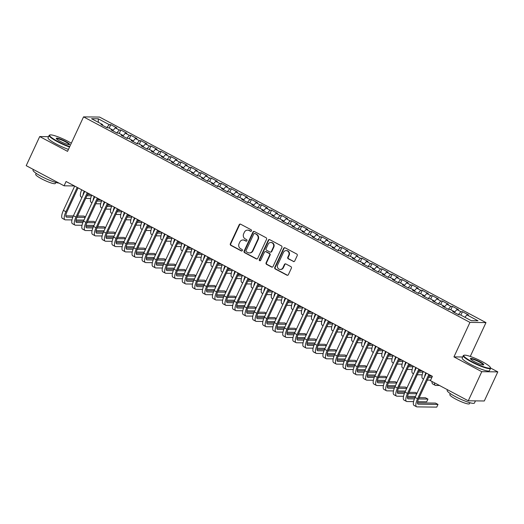<?xml version="1.0" encoding="UTF-8"?>
<svg xmlns="http://www.w3.org/2000/svg" width="524" height="524" viewBox="0 0 524 524"><rect width="100%" height="100%" fill="white"/><g stroke="black" fill="none" stroke-linecap="round" stroke-linejoin="round"><path stroke-width="0.79" d="M251.487 230.888A0.825 0.773 -89.3 0 0 251.14 229.774L240.66 224.207A1.179 1.1 -89.3 0 0 239.186 224.737L230.344 243.778A1.179 1.1 -89.3 0 0 230.842 245.363L241.315 250.937A0.825 0.773 -89.3 0 0 242.35 250.564A0.825 0.773 -89.3 0 0 242.003 249.457L240.647 248.736A3.779 3.524 -89.3 0 1 239.068 243.667L239.802 242.081A3.779 3.524 -89.3 0 1 244.531 240.378L245.887 241.099A0.825 0.773 -89.3 0 0 246.922 240.726A0.825 0.773 -89.3 0 0 246.575 239.619L245.219 238.892A3.779 3.524 -89.3 0 1 243.634 233.828L244.367 232.243A3.779 3.524 -89.3 0 1 249.097 230.534L250.452 231.261A0.825 0.773 -89.3 0 0 251.487 230.888M293.263 261.483A1.179 1.1 -89.3 0 0 294.743 260.945L297.219 255.607A1.179 1.1 -89.3 0 0 296.728 254.022L285.089 247.832A1.179 1.1 -89.3 0 0 283.615 248.369L274.773 267.41A1.179 1.1 -89.3 0 0 275.27 268.989L286.903 275.179A1.179 1.1 -89.3 0 0 288.383 274.648L291.377 268.196A1.179 1.1 -89.3 0 0 290.879 266.611L285.901 263.965A1.179 1.1 -89.3 0 0 284.427 264.496L282.94 267.699A3.157 2.948 -89.3 0 1 280.261 269.454A3.157 2.948 -89.3 0 1 277.661 264.889L283.484 252.352A3.157 2.948 -89.3 0 1 286.163 250.596A3.157 2.948 -89.3 0 1 288.757 255.162L287.787 257.251A1.179 1.1 -89.3 0 0 288.285 258.83L293.695 261.489A1.179 1.1 -89.3 0 0 293.957 261.581M462.666 356.995L453.948 356.883L481.779 371.686L468.266 400.788L430.394 380.64L432.392 376.33L66.076 181.501L64.079 185.81L74.428 185.941M453.948 356.883L469.956 322.391L83.545 116.872L99.573 117.075L485.977 322.594L469.956 322.391M48.549 136.672L39.706 136.561L67.537 151.364L83.545 116.872M39.706 136.561L26.2 165.663L64.079 185.81M266.552 239.291A1.179 1.1 -89.3 0 0 266.054 237.713L254.422 231.523A1.179 1.1 -89.3 0 0 252.941 232.053L244.099 251.094A1.179 1.1 -89.3 0 0 244.597 252.679L256.236 258.869A1.179 1.1 -89.3 0 0 257.71 258.339L266.552 239.291M269.755 239.678L281.388 245.867A1.179 1.1 -89.3 0 1 281.886 247.446L273.043 266.493A1.179 1.1 -89.3 0 1 271.57 267.024L266.592 264.378A1.179 1.1 -89.3 0 1 266.094 262.793L269.677 255.07A1.179 1.1 -89.3 0 0 269.185 253.492L265.878 251.73A1.179 1.1 -89.3 0 0 264.404 252.267L260.67 260.304A0.825 0.773 -89.3 0 1 259.969 260.762A0.825 0.773 -89.3 0 1 259.288 259.57L268.275 240.208A1.179 1.1 -89.3 0 1 269.755 239.678M109.215 128.098L110.8 124.679L109.261 124.66L98.211 118.778L91.543 118.699L102.593 124.574L101.053 124.555L107.086 127.764L108.619 127.777L112.64 129.919L111.101 129.9L117.127 133.103L118.666 133.122L122.688 135.264L121.149 135.244L127.175 138.447L128.714 138.467L132.736 140.602L131.197 140.589L137.222 143.792L138.762 143.812L142.783 145.947L141.244 145.927L147.27 149.137L148.809 149.157L152.825 151.292L151.292 151.272L157.318 154.482L158.857 154.501L162.872 156.637L161.34 156.617L167.366 159.82L168.905 159.84L172.92 161.982L171.387 161.962L177.413 165.165L178.953 165.184L182.968 167.326L181.428 167.307L187.461 170.51L188.994 170.529L193.015 172.665L191.476 172.645L197.509 175.854L199.041 175.874L203.063 178.009L201.524 177.99L207.556 181.199L209.089 181.219L213.111 183.354L211.572 183.334L217.598 186.544L219.137 186.564L223.159 188.699L221.619 188.679L227.645 191.882L229.184 191.902L233.206 194.044L231.667 194.024L237.693 197.227L239.232 197.247L243.254 199.389L241.715 199.369L247.741 202.572L249.28 202.592L253.295 204.727L251.762 204.707L257.788 207.917L259.328 207.936L263.343 210.072L261.81 210.052L267.836 213.261L269.375 213.281L273.39 215.416L271.851 215.397L277.884 218.606L279.423 218.626L283.438 220.761L281.899 220.742L287.931 223.945L289.464 223.964L293.486 226.106L291.947 226.086L297.979 229.289L299.512 229.309L303.534 231.451L301.994 231.431L308.027 234.634L309.56 234.654L313.581 236.789L312.042 236.769L318.068 239.979L319.607 239.999L323.629 242.134L322.09 242.114L328.116 245.324L329.655 245.343L333.677 247.479L332.137 247.459L338.163 250.668L339.703 250.688L343.718 252.823L342.185 252.804L348.211 256.007L349.75 256.026L353.766 258.168L352.233 258.149L358.259 261.352L359.798 261.371L363.813 263.513L362.281 263.493L368.306 266.696L369.846 266.716L373.861 268.851L372.322 268.832L378.354 272.041L379.893 272.061L383.909 274.196L382.369 274.176L388.402 277.386L389.935 277.406L393.956 279.541L392.417 279.521L398.45 282.731L399.982 282.744L404.004 284.886L402.465 284.866L408.491 288.069L410.03 288.089L414.052 290.231L412.512 290.211L418.538 293.414L420.078 293.433L424.099 295.569L422.56 295.556L428.586 298.759L430.125 298.778L434.147 300.914L432.608 300.894L438.634 304.103L440.173 304.123L444.188 306.258L442.656 306.239L448.682 309.448L450.221 309.468L454.236 311.603L452.703 311.584L458.729 314.793L460.269 314.806L471.318 320.688L477.986 320.773L466.936 314.891L464.873 317.262M110.8 124.679L116.826 127.882L115.287 127.863L119.308 130.004L116.773 132.913M119.262 133.437L120.848 130.024L119.308 130.004M120.848 130.024L126.873 133.227L125.334 133.207L129.356 135.343L126.821 138.257M129.304 138.781L130.895 135.362L129.356 135.343M130.895 135.362L136.921 138.572L135.382 138.552L139.404 140.687L136.869 143.602M139.351 144.126L140.943 140.707L139.404 140.687M140.943 140.707L146.969 143.917L145.43 143.897L149.451 146.032L146.917 148.947M149.399 149.471L150.984 146.052L149.451 146.032M150.984 146.052L157.017 149.261L155.477 149.242L159.499 151.377L156.964 154.292M159.447 154.816L161.032 151.397L159.499 151.377M161.032 151.397L167.064 154.6L165.525 154.58L169.547 156.722L167.005 159.63M169.494 160.154L171.079 156.742L169.547 156.722M171.079 156.742L177.112 159.944L175.573 159.925L179.588 162.067L177.053 164.975M179.542 165.499L181.127 162.086L179.588 162.067M181.127 162.086L187.153 165.289L185.62 165.27L189.636 167.405L187.101 170.32M189.59 170.844L191.175 167.425L189.636 167.405M191.175 167.425L197.201 170.634L195.668 170.614L199.683 172.75L197.148 175.664M199.637 176.188L201.223 172.769L199.683 172.75M201.223 172.769L207.249 175.979L205.716 175.959L209.731 178.094L207.196 181.009M209.685 181.533L211.27 178.114L209.731 178.094M211.27 178.114L217.296 181.317L215.757 181.304L219.779 183.439L217.244 186.354M219.726 186.878L221.318 183.459L219.779 183.439M221.318 183.459L227.344 186.662L225.805 186.642L229.826 188.784L227.292 191.692M229.774 192.216L231.366 188.804L229.826 188.784M231.366 188.804L237.392 192.007L235.852 191.987L239.874 194.129L237.339 197.037M239.822 197.561L241.407 194.142L239.874 194.129M241.407 194.142L247.439 197.352L245.9 197.332L249.922 199.467L247.387 202.382M249.869 202.906L251.454 199.487L249.922 199.467M251.454 199.487L257.487 202.696L255.948 202.677L259.969 204.812L257.428 207.727M259.917 208.251L261.502 204.832L259.969 204.812M261.502 204.832L267.535 208.041L265.996 208.021L270.011 210.157L267.476 213.072M269.965 213.596L271.55 210.176L270.011 210.157M271.55 210.176L277.582 213.379L276.043 213.366L280.058 215.502L277.524 218.416M280.012 218.94L281.598 215.521L280.058 215.502M281.598 215.521L287.624 218.724L286.091 218.704L290.106 220.846L287.571 223.755M290.06 224.279L291.645 220.866L290.106 220.846M291.645 220.866L297.671 224.069L296.139 224.049L300.154 226.191L297.619 229.099M300.108 229.623L301.693 226.204L300.154 226.191M301.693 226.204L307.719 229.414L306.18 229.394L310.201 231.529L307.667 234.444M310.156 234.968L311.741 231.549L310.201 231.529M311.741 231.549L317.767 234.759L316.227 234.739L320.249 236.874L317.714 239.789M320.197 240.313L321.788 236.894L320.249 236.874M321.788 236.894L327.814 240.103L326.275 240.084L330.297 242.219L327.762 245.134M330.244 245.658L331.836 242.239L330.297 242.219M331.836 242.239L337.862 245.442L336.323 245.422L340.345 247.564L337.81 250.479M340.292 251.003L341.877 247.583L340.345 247.564M341.877 247.583L347.91 250.786L346.371 250.767L350.392 252.909L347.857 255.817M350.34 256.341L351.925 252.928L350.392 252.909M351.925 252.928L357.958 256.131L356.418 256.112L360.44 258.247L357.899 261.162M360.388 261.686L361.973 258.267L360.44 258.247M361.973 258.267L368.005 261.476L366.466 261.456L370.481 263.592L367.946 266.506M370.435 267.03L372.02 263.611L370.481 263.592M372.02 263.611L378.046 266.821L376.514 266.801L380.529 268.936L377.994 271.851M380.483 272.375L382.068 268.956L380.529 268.936M382.068 268.956L388.094 272.166L386.561 272.146L390.577 274.281L388.042 277.196M390.531 277.72L392.116 274.301L390.577 274.281M392.116 274.301L398.142 277.504L396.609 277.484L400.624 279.626L398.089 282.541M400.578 283.065L402.163 279.646L400.624 279.626M402.163 279.646L408.189 282.849L406.65 282.829L410.672 284.971L408.137 287.879M410.626 288.403L412.211 284.991L410.672 284.971M412.211 284.991L418.237 288.193L416.698 288.174L420.72 290.309L418.185 293.224M420.667 293.748L422.259 290.329L420.72 290.309M422.259 290.329L428.285 293.538L426.746 293.519L430.767 295.654L428.232 298.569M430.715 299.093L432.307 295.674L430.767 295.654M432.307 295.674L438.333 298.883L436.793 298.863L440.815 300.999L438.28 303.913M440.763 304.437L442.348 301.018L440.815 300.999M442.348 301.018L448.38 304.228L446.841 304.208L450.863 306.344L448.328 309.258M450.81 309.782L452.395 306.363L450.863 306.344M452.395 306.363L458.428 309.566L456.889 309.546L460.91 311.688L458.369 314.597M460.858 315.127L462.443 311.708L460.91 311.688M462.443 311.708L468.476 314.911L466.936 314.891M454.236 311.603L454.19 312.376M444.188 306.258L444.142 307.031M456.889 309.546L454.354 312.461M434.147 300.914L434.095 301.686M446.841 304.208L444.306 307.116M424.099 295.569L424.047 296.342M436.793 298.863L434.258 301.778M414.052 290.231L413.999 291.003M426.746 293.519L424.211 296.433M404.004 284.886L403.958 285.659M416.698 288.174L414.163 291.089M393.956 279.541L393.91 280.314M406.65 282.829L404.115 285.744M383.909 274.196L383.863 274.969M396.609 277.484L394.068 280.399M373.861 268.851L373.815 269.624M386.561 272.146L384.026 275.054M363.813 263.513L363.767 264.279M376.514 266.801L373.979 269.716M353.766 258.168L353.72 258.941M366.466 261.456L363.931 264.371M343.718 252.823L343.672 253.596M356.418 256.112L353.883 259.026M333.677 247.479L333.624 248.252M346.371 250.767L343.836 253.682M323.629 242.134L323.577 242.907M336.323 245.422L333.788 248.337M313.581 236.789L313.529 237.562M326.275 240.084L323.74 242.992M303.534 231.451L303.488 232.224M316.227 234.739L313.693 237.654M293.486 226.106L293.44 226.879M306.18 229.394L303.645 232.309M283.438 220.761L283.392 221.534M296.139 224.049L293.604 226.964M273.39 215.416L273.345 216.189M286.091 218.704L283.556 221.619M263.343 210.072L263.297 210.844M276.043 213.366L273.508 216.274M253.295 204.727L253.249 205.5M265.996 208.021L263.461 210.93M243.254 199.389L243.202 200.161M255.948 202.677L253.413 205.591M233.206 194.044L233.154 194.817M245.9 197.332L243.365 200.247M223.159 188.699L223.106 189.472M235.852 191.987L233.318 194.902M213.111 183.354L213.065 184.127M225.805 186.642L223.27 189.557M203.063 178.009L203.017 178.782M215.757 181.304L213.222 184.212M193.015 172.665L192.97 173.437M205.716 175.959L203.174 178.867M182.968 167.326L182.922 168.099M195.668 170.614L193.133 173.529M172.92 161.982L172.874 162.754M185.62 165.27L183.086 168.184M162.872 156.637L162.826 157.41M175.573 159.925L173.038 162.84M152.825 151.292L152.779 152.065M165.525 154.58L162.99 157.495M142.783 145.947L142.731 146.72M155.477 149.242L152.942 152.15M132.736 140.602L132.683 141.375M145.43 143.897L142.895 146.805M122.688 135.264L122.636 136.037M135.382 138.552L132.847 141.467M112.64 129.919L112.595 130.692M125.334 133.207L122.799 136.122M102.593 124.574L102.547 125.347M115.287 127.863L112.752 130.777M468.266 400.788L484.294 400.984L497.8 371.883L490.588 368.051M481.779 371.686L497.8 371.883M470.27 356.431L485.977 322.594M98.211 118.778L98.368 122.328M109.261 124.66L106.726 127.574M251.003 231.313A0.825 0.773 -89.3 0 1 250.885 231.261L249.529 230.54A3.779 3.524 -89.3 0 0 248.003 230.147L247.57 230.141M243.005 239.985L243.437 239.985A3.779 3.524 -89.3 0 1 244.963 240.378L246.319 241.099A0.825 0.773 -89.3 0 0 246.437 241.151M240.405 224.108A1.179 1.1 -89.3 0 0 239.619 224.744L230.776 243.784A1.179 1.1 -89.3 0 0 231.274 245.37L241.754 250.944A0.825 0.773 -89.3 0 0 241.865 250.989M254.16 231.425A1.179 1.1 -89.3 0 0 253.374 232.06L244.538 251.101A1.179 1.1 -89.3 0 0 245.029 252.686L256.668 258.876A1.179 1.1 -89.3 0 0 256.93 258.974M254.815 233.58A0.825 0.773 -89.3 0 0 253.78 233.953L246.025 250.668A0.825 0.773 -89.3 0 0 246.372 251.775L247.8 252.535A3.779 3.524 -89.3 0 0 252.529 250.832L257.828 239.403A3.779 3.524 -89.3 0 0 256.249 234.339L255.247 233.586A0.825 0.773 -89.3 0 0 254.913 233.501L254.481 233.494M249.326 252.928L249.758 252.935A3.779 3.524 -89.3 0 0 252.961 250.832L252.529 250.832M255.247 233.586L256.681 234.346A3.779 3.524 -89.3 0 1 258.267 239.409L252.961 250.832M265.406 251.605L265.838 251.612A1.179 1.1 -89.3 0 1 266.31 251.736L269.618 253.492A1.179 1.1 -89.3 0 1 270.109 255.077L266.526 262.799A1.179 1.1 -89.3 0 0 267.024 264.384L272.002 267.03A1.179 1.1 -89.3 0 0 272.264 267.129M269.493 239.579A1.179 1.1 -89.3 0 0 268.707 240.215L259.721 259.577A0.825 0.773 -89.3 0 0 260.186 260.736M273.397 247.059A3.157 2.948 -89.3 0 0 270.803 242.494A3.157 2.948 -89.3 0 0 268.124 244.249L266.074 248.671A1.179 1.1 -89.3 0 0 266.565 250.249L269.873 252.005A1.179 1.1 -89.3 0 0 271.347 251.474L273.397 247.059L273.829 247.059A3.157 2.948 -89.3 0 0 271.236 242.501L270.803 242.494M270.345 252.129L270.784 252.136A1.179 1.1 -89.3 0 0 271.779 251.481L271.347 251.474M273.829 247.059L271.779 251.481M286.163 250.596L286.595 250.603A3.157 2.948 -89.3 0 1 289.189 255.168L288.22 257.258A1.179 1.1 -89.3 0 0 288.717 258.836L293.695 261.489M280.261 269.454L280.694 269.46A3.157 2.948 -89.3 0 0 283.373 267.705L282.94 267.699M285.639 263.867A1.179 1.1 -89.3 0 0 284.859 264.502L283.373 267.705M284.827 247.734A1.179 1.1 -89.3 0 0 284.047 248.369L275.205 267.417A1.179 1.1 -89.3 0 0 275.703 268.995L287.335 275.185A1.179 1.1 -89.3 0 0 287.597 275.283M86.958 195.727L91.477 195.786M87.56 194.43L90.469 194.469M90.645 198.485L85.707 198.426M82.969 195.236A9.026 2.928 -62 0 1 84.2 191.136M81.954 197.41L81.082 196.952A9.026 2.928 -62 0 1 81.692 189.799M71.978 219.929L65.415 219.851A9.026 2.928 -62 0 1 64.93 219.733L62.415 218.397A9.026 2.928 -62 0 1 63.404 210.393L74.69 186.079M64.93 219.733A9.026 2.928 -62 0 1 65.919 211.729L77.198 187.415M78.076 187.88L67 211.742A6.013 1.952 118 0 0 66.338 217.08A6.013 1.952 118 0 0 66.659 217.159L72.81 217.231M76.956 217.283L85.209 217.388M85.432 216.916L83.833 216.065L77.552 215.986M65.854 215.842L73.36 215.934M83.958 220.08L76.039 219.982M97.005 201.072L101.525 201.131M97.608 199.775L100.51 199.814M100.693 203.829L95.754 203.764M93.01 200.581A9.026 2.928 -62 0 1 94.248 196.48M92.001 202.755L91.13 202.29A9.026 2.928 -62 0 1 91.739 195.144M107.053 206.417L111.573 206.476M107.656 205.12L110.557 205.153M110.734 209.174L105.802 209.109M103.058 205.925A9.026 2.928 -62 0 1 104.296 201.825M102.049 208.1L101.178 207.635A9.026 2.928 -62 0 1 101.787 200.489M82.026 225.274L75.456 225.196A9.026 2.928 -62 0 1 74.971 225.078L72.463 223.741A9.026 2.928 -62 0 1 73.452 215.731L84.737 191.424M74.971 225.078A9.026 2.928 -62 0 1 75.96 217.067L87.246 192.76M88.124 193.218L77.048 217.08A6.013 1.952 118 0 0 76.386 222.418A6.013 1.952 118 0 0 76.707 222.497L82.858 222.576M87.004 222.628L95.257 222.733M95.479 222.261L93.881 221.41L87.6 221.331M75.901 221.187L83.408 221.279M94.006 225.425L86.087 225.327M92.067 230.619L85.504 230.54A9.026 2.928 -62 0 1 85.019 230.422L82.51 229.086A9.026 2.928 -62 0 1 83.499 221.076L94.785 196.762M85.019 230.422A9.026 2.928 -62 0 1 86.008 222.412L97.294 198.098M98.171 198.563L87.095 222.425A6.013 1.952 118 0 0 86.434 227.763A6.013 1.952 118 0 0 86.755 227.842L92.905 227.92M97.045 227.973L105.304 228.078M105.52 227.606L103.929 226.754L97.647 226.676M85.949 226.525L93.455 226.623M104.053 230.77L96.134 230.671M71.323 143.216A14.679 2.292 24.9 0 0 68.218 141.46A14.679 2.292 24.9 0 0 49.944 134.963A14.679 2.292 24.9 0 0 57.653 141.329A14.679 2.292 24.9 0 0 69.738 146.628M69.561 147.015A15.039 2.345 -155.1 0 1 57.371 141.65A15.039 2.345 -155.1 0 1 49.145 135.388A15.039 2.345 -155.1 0 1 49.472 135.133L49.944 134.963M60.293 141.362A7.336 1.146 -155.1 0 1 56.284 138.506A7.336 1.146 -155.1 0 1 65.579 141.428A7.336 1.146 -155.1 0 1 69.43 144.611A7.336 1.146 -155.1 0 1 60.293 141.362M69.116 144.657A6.976 1.087 24.9 0 0 65.297 141.749A6.976 1.087 24.9 0 0 56.454 138.781M58.976 183.092A15.039 2.345 -155.1 0 1 41.265 176.359A15.039 2.345 -155.1 0 1 33.038 170.09L33.333 169.455M55.813 182.463L55.348 183.466A10.827 1.69 -155.1 0 1 41.625 178.854A10.827 1.69 -155.1 0 1 35.704 174.348L36.169 173.346M68.461 149.386A15.039 2.345 -155.1 0 1 56.271 144.021A15.039 2.345 -155.1 0 1 48.044 137.76L49.145 135.388M471.79 361.593A14.679 2.292 24.9 0 0 490.372 367.435A14.679 2.292 24.9 0 0 482.355 361.73A14.679 2.292 24.9 0 0 464.081 355.233A14.679 2.292 24.9 0 0 471.79 361.593M490.372 367.435L490.549 367.9A15.039 2.345 -155.1 0 1 490.562 368.32A15.039 2.345 -155.1 0 1 471.508 361.92A15.039 2.345 -155.1 0 1 463.281 355.652A15.039 2.345 -155.1 0 1 463.609 355.396L464.081 355.233M474.43 361.632A7.336 1.146 -155.1 0 1 470.428 358.776A7.336 1.146 -155.1 0 1 479.715 361.698A7.336 1.146 -155.1 0 1 483.573 364.874A7.336 1.146 -155.1 0 1 474.43 361.632M483.252 364.92A6.976 1.087 24.9 0 0 479.434 362.019A6.976 1.087 24.9 0 0 470.598 359.045M475.451 400.873L474.456 403.022A15.039 2.345 -155.1 0 1 455.402 396.622A15.039 2.345 -155.1 0 1 447.175 390.36L447.47 389.725M469.949 402.727L469.484 403.729A10.827 1.69 -155.1 0 1 455.769 399.124A10.827 1.69 -155.1 0 1 449.841 394.611L450.306 393.609M490.562 368.32L489.462 370.691A15.039 2.345 -155.1 0 1 470.408 364.291A15.039 2.345 -155.1 0 1 462.181 358.023L463.281 355.652M117.101 211.762L121.62 211.814M117.703 210.465L120.605 210.497M128.334 214.611L117.232 238.459A6.013 1.952 118 0 0 116.577 243.798A6.013 1.952 118 0 0 116.898 243.876L123.048 243.948M120.782 214.519L115.85 214.454M113.105 211.27A9.026 2.928 -62 0 1 114.343 207.17M112.097 213.445L111.226 212.98A9.026 2.928 -62 0 1 111.835 205.834M127.149 217.106L131.668 217.159M127.751 215.809L130.653 215.842M126.376 248.913L126.946 249.214A6.013 1.952 118 0 1 126.625 249.142A6.013 1.952 118 0 1 127.28 243.804L138.349 219.956M130.83 219.857L125.898 219.798M123.153 216.608A9.026 2.928 -62 0 1 124.391 212.515M122.144 218.79L121.273 218.325A9.026 2.928 -62 0 1 121.882 211.179M102.115 235.964L95.551 235.879A9.026 2.928 -62 0 1 95.067 235.761L92.558 234.424A9.026 2.928 -62 0 1 93.547 226.42L104.833 202.107M95.067 235.761A9.026 2.928 -62 0 1 96.056 227.757L107.341 203.443M108.213 203.908L97.137 227.77A6.013 1.952 118 0 0 96.482 233.108A6.013 1.952 118 0 0 96.802 233.187L102.953 233.265M107.093 233.318L115.352 233.422M115.568 232.944L113.977 232.099L107.695 232.021M95.997 231.87L103.497 231.968M114.101 236.114L106.182 236.016M112.162 241.309L105.599 241.223A9.026 2.928 -62 0 1 105.114 241.106L102.606 239.769A9.026 2.928 -62 0 1 103.595 231.765L114.88 207.452M105.114 241.106A9.026 2.928 -62 0 1 106.103 233.101L117.389 208.788M118.26 209.253L107.184 233.114A6.013 1.952 118 0 0 106.529 238.453A6.013 1.952 118 0 0 106.85 238.531L113.001 238.61M117.14 238.662L125.4 238.761M125.616 238.289L124.018 237.444L117.743 237.365M106.045 237.215L113.544 237.313M124.149 241.459L116.23 241.361M137.196 222.445L141.716 222.504M137.792 221.148L140.701 221.187M148.43 225.3L137.327 249.142A6.013 1.952 118 0 0 136.666 254.481A6.013 1.952 118 0 0 136.993 254.559L143.144 254.638M140.877 225.202L135.945 225.143M133.201 221.953A9.026 2.928 -62 0 1 134.439 217.853M132.192 224.134L131.314 223.669A9.026 2.928 -62 0 1 131.924 216.517M122.21 246.653L115.647 246.568A9.026 2.928 -62 0 1 115.162 246.45L112.653 245.114A9.026 2.928 -62 0 1 113.642 237.11L124.922 212.796M115.162 246.45A9.026 2.928 -62 0 1 116.151 238.446L127.437 214.133M127.188 244.001L135.447 244.105M135.664 243.634L134.065 242.782L127.79 242.704M116.092 242.56L123.592 242.651M134.196 246.804L126.277 246.699M147.237 227.789L151.763 227.848M147.84 226.492L150.748 226.532M158.477 230.645L147.375 254.487A6.013 1.952 118 0 0 146.713 259.825A6.013 1.952 118 0 0 147.041 259.904L153.185 259.983M150.925 230.547L145.986 230.488M143.249 227.298A9.026 2.928 -62 0 1 144.486 223.198M142.24 229.473L141.362 229.014A9.026 2.928 -62 0 1 141.971 221.862M132.258 251.992L125.695 251.913A9.026 2.928 -62 0 1 125.21 251.795L122.695 250.459A9.026 2.928 -62 0 1 123.684 242.455L134.969 218.141M125.21 251.795A9.026 2.928 -62 0 1 126.199 243.784L137.484 219.477M126.946 249.214L133.096 249.293M137.236 249.345L145.495 249.45M145.711 248.979L144.113 248.127L137.838 248.048M126.14 247.904L133.64 247.996M144.244 252.142L136.325 252.044M157.285 233.134L161.811 233.193M157.888 231.837L160.796 231.877M160.973 235.892L156.034 235.826M153.296 232.643A9.026 2.928 -62 0 1 154.534 228.543M152.287 234.817L151.41 234.352A9.026 2.928 -62 0 1 152.019 227.206M167.333 238.479L171.852 238.538M167.935 237.182L170.844 237.215M171.021 241.237L166.082 241.171M163.344 237.988A9.026 2.928 -62 0 1 164.582 233.887M162.329 240.162L161.458 239.697A9.026 2.928 -62 0 1 162.067 232.551M177.381 243.824L181.9 243.876M177.983 242.527L180.891 242.56M176.614 275.631L177.178 275.938A6.013 1.952 118 0 1 176.857 275.86A6.013 1.952 118 0 1 177.518 270.522L188.588 246.673M181.068 246.581L176.129 246.516M173.392 243.333A9.026 2.928 -62 0 1 174.623 239.232M172.376 245.507L171.505 245.042A9.026 2.928 -62 0 1 172.114 237.896M187.428 249.162L191.948 249.221M188.031 247.872L190.933 247.904M198.668 252.018L187.566 275.866A6.013 1.952 118 0 0 186.904 281.198A6.013 1.952 118 0 0 187.225 281.277L193.376 281.355M191.116 251.92L186.177 251.861M183.433 248.671A9.026 2.928 -62 0 1 184.671 244.577M182.424 250.852L181.553 250.387A9.026 2.928 -62 0 1 182.162 243.241M197.476 254.507L201.995 254.566M198.079 253.21L200.98 253.249M208.716 257.363L197.607 281.205A6.013 1.952 118 0 0 196.952 286.543A6.013 1.952 118 0 0 197.273 286.621L203.423 286.7M201.164 257.264L196.225 257.205M193.48 254.016A9.026 2.928 -62 0 1 194.718 249.915M192.472 256.197L191.601 255.732A9.026 2.928 -62 0 1 192.21 248.579M207.524 259.852L212.043 259.911M208.126 258.555L211.028 258.594M218.763 262.701L207.655 286.549A6.013 1.952 118 0 0 207 291.888A6.013 1.952 118 0 0 207.321 291.966L213.471 292.045M211.205 262.609L206.273 262.55M203.528 259.36A9.026 2.928 -62 0 1 204.766 255.26M202.519 261.535L201.648 261.07A9.026 2.928 -62 0 1 202.257 253.924M217.571 265.196L222.091 265.255M218.174 263.899L221.076 263.939M221.252 267.954L216.32 267.888M213.576 264.705A9.026 2.928 -62 0 1 214.814 260.605M212.567 266.88L211.696 266.415A9.026 2.928 -62 0 1 212.305 259.269M227.619 270.541L232.139 270.594M228.215 269.244L231.123 269.277M231.3 273.299L226.368 273.233M223.624 270.05A9.026 2.928 -62 0 1 224.862 265.95M222.615 272.225L221.744 271.76A9.026 2.928 -62 0 1 222.346 264.613M237.66 275.886L242.186 275.938M238.263 274.589L241.171 274.622M248.9 278.735L237.798 302.584A6.013 1.952 118 0 0 237.136 307.922A6.013 1.952 118 0 0 237.464 308.001L243.614 308.073M241.348 278.637L236.416 278.578M233.671 275.395A9.026 2.928 -62 0 1 234.909 271.294M232.663 277.569L231.785 277.104A9.026 2.928 -62 0 1 232.394 269.958M142.305 257.336L135.742 257.258A9.026 2.928 -62 0 1 135.257 257.14L132.742 255.804A9.026 2.928 -62 0 1 133.731 247.793L145.017 223.486M135.257 257.14A9.026 2.928 -62 0 1 136.247 249.129L147.532 224.822M147.283 254.69L155.543 254.795M155.759 254.323L154.161 253.472L147.886 253.393M136.188 253.249L143.687 253.341M154.292 257.487L146.373 257.389M152.353 262.681L145.79 262.603A9.026 2.928 -62 0 1 145.305 262.485L142.79 261.149A9.026 2.928 -62 0 1 143.779 253.138L155.065 228.824M145.305 262.485A9.026 2.928 -62 0 1 146.294 254.474L157.58 230.16M157.331 260.035L165.584 260.14M165.807 259.668L164.208 258.817L157.927 258.738M146.229 258.587L153.735 258.686M164.333 262.832L156.414 262.734M162.401 268.026L155.838 267.941A9.026 2.928 -62 0 1 155.353 267.823L152.838 266.487A9.026 2.928 -62 0 1 153.827 258.483L165.112 234.169M155.353 267.823A9.026 2.928 -62 0 1 156.342 259.819L167.628 235.505M168.499 235.97L157.423 259.832A6.013 1.952 118 0 0 156.761 265.17A6.013 1.952 118 0 0 157.089 265.249L163.233 265.327M167.379 265.38L175.632 265.485M175.854 265.006L174.256 264.162L167.975 264.083M156.276 263.932L163.783 264.031M174.381 268.177L166.462 268.078M172.448 273.371L165.879 273.286A9.026 2.928 -62 0 1 165.394 273.168L162.885 271.832A9.026 2.928 -62 0 1 163.874 263.827L175.16 239.514M165.394 273.168A9.026 2.928 -62 0 1 166.383 265.164L177.669 240.85M178.546 241.315L167.47 265.177A6.013 1.952 118 0 0 166.809 270.515A6.013 1.952 118 0 0 167.13 270.594L173.28 270.672M177.426 270.725L185.679 270.823M185.902 270.351L184.304 269.506L178.022 269.428M166.324 269.277L173.83 269.369M184.428 273.521L176.509 273.423M182.496 278.716L175.926 278.63A9.026 2.928 -62 0 1 175.442 278.513L172.933 277.176A9.026 2.928 -62 0 1 173.922 269.172L185.208 244.859M175.442 278.513A9.026 2.928 -62 0 1 176.431 270.508L187.716 246.195M177.178 275.938L183.328 276.01M187.468 276.063L195.727 276.168M195.95 275.696L194.352 274.845L188.07 274.766M176.372 274.622L183.878 274.714M194.476 278.866L186.557 278.761M192.537 284.054L185.974 283.975A9.026 2.928 -62 0 1 185.489 283.857L182.981 282.521A9.026 2.928 -62 0 1 183.97 274.511L195.256 250.203M185.489 283.857A9.026 2.928 -62 0 1 186.478 275.847L197.764 251.54M197.515 281.408L205.775 281.512M205.991 281.041L204.399 280.189L198.118 280.111M186.42 279.967L193.926 280.058M204.524 284.204L196.605 284.106M202.585 289.399L196.022 289.32A9.026 2.928 -62 0 1 195.537 289.202L193.029 287.866A9.026 2.928 -62 0 1 194.018 279.855L205.303 255.548M195.537 289.202A9.026 2.928 -62 0 1 196.526 281.192L207.812 256.884M207.563 286.752L215.823 286.857M216.039 286.386L214.447 285.534L208.166 285.456M196.467 285.311L203.967 285.403M214.571 289.549L206.653 289.451M212.633 294.743L206.07 294.658A9.026 2.928 -62 0 1 205.585 294.547L203.076 293.211A9.026 2.928 -62 0 1 204.065 285.2L215.351 260.887M205.585 294.547A9.026 2.928 -62 0 1 206.574 286.536L217.86 262.223M217.611 292.097L225.87 292.202M226.086 291.73L224.488 290.879L218.213 290.8M206.515 290.65L214.015 290.748M224.619 294.894L216.7 294.796M222.68 300.088L216.117 300.003A9.026 2.928 -62 0 1 215.633 299.885L213.117 298.549A9.026 2.928 -62 0 1 214.106 290.545L225.392 266.231M215.633 299.885A9.026 2.928 -62 0 1 216.622 291.881L227.907 267.567M228.778 268.033L217.702 291.894A6.013 1.952 118 0 0 217.047 297.232A6.013 1.952 118 0 0 217.368 297.311L223.519 297.39M227.658 297.442L235.918 297.547M236.134 297.069L234.536 296.224L228.261 296.145M216.563 295.995L224.062 296.093M234.667 300.239L226.748 300.141M247.708 281.224L252.234 281.283M248.311 279.927L251.219 279.967M258.948 284.08L247.845 307.922A6.013 1.952 118 0 0 247.184 313.26A6.013 1.952 118 0 0 247.511 313.339L253.655 313.418M251.396 283.982L246.457 283.923M243.719 280.733A9.026 2.928 -62 0 1 244.957 276.639M242.71 282.914L241.833 282.449A9.026 2.928 -62 0 1 242.442 275.303M232.728 305.433L226.165 305.348A9.026 2.928 -62 0 1 225.68 305.23L223.165 303.894A9.026 2.928 -62 0 1 224.154 295.89L235.44 271.576M225.68 305.23A9.026 2.928 -62 0 1 226.669 297.226L237.955 272.912M238.826 273.377L227.75 297.239A6.013 1.952 118 0 0 227.089 302.577A6.013 1.952 118 0 0 227.416 302.656L233.566 302.734M237.706 302.78L245.966 302.885M246.182 302.413L244.584 301.569L238.309 301.49M226.61 301.339L234.11 301.431M244.715 305.584L236.796 305.485M257.756 286.569L262.282 286.628M258.358 285.272L261.266 285.311M268.995 289.425L257.893 313.267A6.013 1.952 118 0 0 257.232 318.605A6.013 1.952 118 0 0 257.553 318.684L263.703 318.762M261.443 289.327L256.505 289.268M253.767 286.078A9.026 2.928 -62 0 1 255.005 281.978M252.751 288.259L251.88 287.794A9.026 2.928 -62 0 1 252.489 280.641M242.776 310.778L236.213 310.693A9.026 2.928 -62 0 1 235.728 310.575L233.213 309.239A9.026 2.928 -62 0 1 234.202 301.235L245.487 276.921M235.728 310.575A9.026 2.928 -62 0 1 236.717 302.571L248.003 278.257M247.754 308.125L256.007 308.23M256.229 307.758L254.631 306.907L248.356 306.828M236.658 306.684L244.158 306.776M254.762 310.928L246.837 310.824M267.803 291.914L272.323 291.973M268.406 290.617L271.314 290.656M267.037 323.727L267.6 324.029A6.013 1.952 118 0 1 267.279 323.95A6.013 1.952 118 0 1 267.941 318.612L279.01 294.763M271.491 294.671L266.552 294.606M263.814 291.423A9.026 2.928 -62 0 1 265.052 287.322M262.799 293.597L261.928 293.132A9.026 2.928 -62 0 1 262.537 285.986M252.823 316.116L246.26 316.038A9.026 2.928 -62 0 1 245.776 315.92L243.26 314.583A9.026 2.928 -62 0 1 244.249 306.573L255.535 282.266M245.776 315.92A9.026 2.928 -62 0 1 246.765 307.909L258.05 283.602M257.801 313.47L266.054 313.575M266.277 313.103L264.679 312.252L258.398 312.173M246.699 312.029L254.206 312.121M264.803 316.267L256.884 316.168M277.851 297.259L282.371 297.318M278.454 295.962L281.362 296.001M281.539 300.016L276.6 299.951M273.862 296.767A9.026 2.928 -62 0 1 275.093 292.667M272.847 298.942L271.976 298.477A9.026 2.928 -62 0 1 272.585 291.331M262.871 321.461L256.308 321.382A9.026 2.928 -62 0 1 255.823 321.264L253.308 319.928A9.026 2.928 -62 0 1 254.297 311.918L265.583 287.611M255.823 321.264A9.026 2.928 -62 0 1 256.812 313.254L268.091 288.94M267.849 318.815L276.102 318.919M276.325 318.448L274.727 317.596L268.445 317.518M256.747 317.374L264.253 317.465M274.851 321.612L266.932 321.513M287.899 302.603L292.418 302.656M288.501 301.307L291.403 301.339M291.586 305.361L286.648 305.296M283.903 302.112A9.026 2.928 -62 0 1 285.141 298.012M282.894 304.287L282.023 303.822A9.026 2.928 -62 0 1 282.632 296.676M272.919 326.806L266.349 326.721A9.026 2.928 -62 0 1 265.865 326.603L263.356 325.273A9.026 2.928 -62 0 1 264.345 317.262L275.631 292.949M265.865 326.603A9.026 2.928 -62 0 1 266.854 318.599L278.139 294.285M267.6 324.029L273.751 324.107M277.897 324.159L286.15 324.264M286.373 323.793L284.774 322.941L278.493 322.863M266.795 322.712L274.301 322.81M284.899 326.956L276.98 326.858M297.946 307.948L302.466 308.001M298.549 306.651L301.451 306.684M309.186 310.798L298.077 334.646A6.013 1.952 118 0 0 297.422 339.984A6.013 1.952 118 0 0 297.743 340.063L303.894 340.135M301.627 310.699L296.695 310.64M293.951 307.45A9.026 2.928 -62 0 1 295.189 303.357M292.942 309.632L292.071 309.167A9.026 2.928 -62 0 1 292.68 302.021M282.967 332.151L276.397 332.065A9.026 2.928 -62 0 1 275.912 331.947L273.404 330.611A9.026 2.928 -62 0 1 274.393 322.607L285.678 298.294M275.912 331.947A9.026 2.928 -62 0 1 276.901 323.943L288.187 299.63M289.065 300.095L277.989 323.956A6.013 1.952 118 0 0 277.327 329.295A6.013 1.952 118 0 0 277.648 329.373L283.798 329.452M287.938 329.504L296.198 329.603M296.42 329.131L294.822 328.286L288.541 328.207M276.842 328.057L284.349 328.155M294.947 332.301L287.028 332.203M307.994 313.287L312.514 313.345M308.597 311.99L311.498 312.029M307.221 345.1L307.791 345.401A6.013 1.952 118 0 1 307.47 345.323A6.013 1.952 118 0 1 308.125 339.984L319.195 316.142M311.675 316.044L306.743 315.985M303.999 312.795A9.026 2.928 -62 0 1 305.237 308.695M302.99 314.976L302.119 314.511A9.026 2.928 -62 0 1 302.728 307.365M293.008 337.495L286.445 337.41A9.026 2.928 -62 0 1 285.96 337.292L283.451 335.956A9.026 2.928 -62 0 1 284.44 327.952L295.726 303.638M285.96 337.292A9.026 2.928 -62 0 1 286.949 329.288L298.235 304.975M299.112 305.44L288.036 329.301A6.013 1.952 118 0 0 287.375 334.639A6.013 1.952 118 0 0 287.696 334.718L293.846 334.797M297.986 334.843L306.245 334.947M306.461 334.476L304.87 333.631L298.588 333.546M286.89 333.402L294.396 333.493M304.994 337.646L297.075 337.541M318.042 318.631L322.561 318.69M318.644 317.334L321.546 317.374M329.275 321.487L318.173 345.329A6.013 1.952 118 0 0 317.518 350.667A6.013 1.952 118 0 0 317.839 350.746L323.989 350.825M321.723 321.389L316.791 321.33M314.046 318.14A9.026 2.928 -62 0 1 315.284 314.04M313.038 320.315L312.166 319.856A9.026 2.928 -62 0 1 312.776 312.704M303.055 342.84L296.492 342.755A9.026 2.928 -62 0 1 296.008 342.637L293.499 341.301A9.026 2.928 -62 0 1 294.488 333.297L305.774 308.983M296.008 342.637A9.026 2.928 -62 0 1 296.997 334.633L308.282 310.319M308.033 340.187L316.293 340.292M316.509 339.821L314.917 338.969L308.636 338.89M296.938 338.746L304.437 338.838M315.042 342.991L307.123 342.886M328.089 323.976L332.609 324.035M328.686 322.679L331.594 322.719M339.323 326.825L328.221 350.674A6.013 1.952 118 0 0 327.559 356.012A6.013 1.952 118 0 0 327.886 356.091L334.037 356.169M331.771 326.734L326.838 326.668M324.094 323.485A9.026 2.928 -62 0 1 325.332 319.385M323.085 325.659L322.214 325.194A9.026 2.928 -62 0 1 322.817 318.048M313.103 348.178L306.54 348.1A9.026 2.928 -62 0 1 306.055 347.982L303.547 346.646A9.026 2.928 -62 0 1 304.536 338.635L315.821 314.328M306.055 347.982A9.026 2.928 -62 0 1 307.044 339.971L318.33 315.664M307.791 345.401L313.942 345.48M318.081 345.532L326.341 345.637M326.557 345.165L324.959 344.314L318.684 344.235M306.985 344.091L314.485 344.183M325.09 348.329L317.171 348.231M338.131 329.321L342.657 329.38M338.733 328.024L341.641 328.057M341.818 332.078L336.88 332.013M334.142 328.83A9.026 2.928 -62 0 1 335.38 324.729M333.133 331.004L332.255 330.539A9.026 2.928 -62 0 1 332.864 323.393M323.151 353.523L316.588 353.445A9.026 2.928 -62 0 1 316.103 353.327L313.588 351.99A9.026 2.928 -62 0 1 314.577 343.98L325.863 319.666M316.103 353.327A9.026 2.928 -62 0 1 317.092 345.316L328.378 321.002M328.129 350.877L336.388 350.982M336.604 350.51L335.006 349.659L328.731 349.58M317.033 349.436L324.533 349.528M335.137 353.674L327.218 353.576M348.178 334.666L352.704 334.718M348.781 333.369L351.689 333.402M351.866 337.423L346.927 337.358M344.189 334.174A9.026 2.928 -62 0 1 345.427 330.074M343.181 336.349L342.303 335.884A9.026 2.928 -62 0 1 342.912 328.738M333.199 358.868L326.635 358.783A9.026 2.928 -62 0 1 326.151 358.665L323.636 357.335A9.026 2.928 -62 0 1 324.625 349.325L335.91 325.011M326.151 358.665A9.026 2.928 -62 0 1 327.14 350.661L338.425 326.347M338.176 356.222L346.436 356.327M346.652 355.855L345.054 355.003L338.779 354.925M327.081 354.774L334.581 354.872M345.185 359.019L337.266 358.92M358.226 340.011L362.746 340.063M358.829 338.714L361.737 338.746M357.46 371.817L358.023 372.125A6.013 1.952 118 0 1 357.702 372.047A6.013 1.952 118 0 1 358.364 366.708L369.433 342.86M361.914 342.762L356.975 342.703M354.237 339.513A9.026 2.928 -62 0 1 355.475 335.419M353.222 341.694L352.351 341.229A9.026 2.928 -62 0 1 352.96 334.083M343.246 364.213L336.683 364.128A9.026 2.928 -62 0 1 336.198 364.01L333.683 362.674A9.026 2.928 -62 0 1 334.672 354.669L345.958 330.356M336.198 364.01A9.026 2.928 -62 0 1 337.187 356.006L348.473 331.692M349.344 332.157L338.268 356.019A6.013 1.952 118 0 0 337.607 361.357A6.013 1.952 118 0 0 337.934 361.436L344.085 361.514M348.224 361.567L356.477 361.665M356.7 361.193L355.102 360.348L348.82 360.27M337.122 360.119L344.628 360.217M355.226 364.363L347.307 364.265M368.274 345.349L372.793 345.408M368.876 344.052L371.785 344.091M379.514 348.205L368.411 372.047A6.013 1.952 118 0 0 367.75 377.385A6.013 1.952 118 0 0 368.071 377.463L374.221 377.542M371.961 348.106L367.023 348.047M364.285 344.858A9.026 2.928 -62 0 1 365.516 340.757M363.27 347.039L362.398 346.574A9.026 2.928 -62 0 1 363.008 339.428M353.294 369.558L346.731 369.472A9.026 2.928 -62 0 1 346.246 369.354L343.731 368.018A9.026 2.928 -62 0 1 344.72 360.014L356.006 335.701M346.246 369.354A9.026 2.928 -62 0 1 347.235 361.35L358.521 337.037M359.392 337.502L348.316 361.364A6.013 1.952 118 0 0 347.654 366.702A6.013 1.952 118 0 0 347.982 366.78L354.126 366.852M358.272 366.905L366.525 367.01M366.748 366.538L365.149 365.686L358.868 365.608M347.17 365.464L354.676 365.556M365.274 369.708L357.355 369.603M378.321 350.694L382.841 350.752M378.924 349.397L381.826 349.436M389.561 353.549L378.459 377.391A6.013 1.952 118 0 0 377.797 382.73A6.013 1.952 118 0 0 378.118 382.808L384.269 382.887M382.009 353.451L377.07 353.392M374.326 350.202A9.026 2.928 -62 0 1 375.564 346.102M373.317 352.377L372.446 351.918A9.026 2.928 -62 0 1 373.055 344.766M363.342 374.896L356.779 374.817A9.026 2.928 -62 0 1 356.294 374.699L353.779 373.363A9.026 2.928 -62 0 1 354.768 365.359L366.053 341.045M356.294 374.699A9.026 2.928 -62 0 1 357.283 366.695L368.562 342.382M358.023 372.125L364.173 372.197M368.32 372.25L376.573 372.354M376.795 371.883L375.197 371.031L368.916 370.953M357.217 370.809L364.724 370.9M375.322 375.046L367.403 374.948M388.369 356.038L392.889 356.097M388.972 354.741L391.873 354.781M399.609 358.888L388.5 382.736A6.013 1.952 118 0 0 387.845 388.074A6.013 1.952 118 0 0 388.166 388.153L394.317 388.232M392.057 358.796L387.118 358.73M384.374 355.547A9.026 2.928 -62 0 1 385.612 351.447M383.365 357.722L382.494 357.257A9.026 2.928 -62 0 1 383.103 350.111M373.389 380.241L366.82 380.162A9.026 2.928 -62 0 1 366.335 380.044L363.826 378.708A9.026 2.928 -62 0 1 364.815 370.697L376.101 346.39M366.335 380.044A9.026 2.928 -62 0 1 367.324 372.033L378.61 347.726M378.367 377.594L386.62 377.699M386.843 377.228L385.245 376.376L378.963 376.298M367.265 376.153L374.771 376.245M385.369 380.391L377.45 380.293M398.417 361.383L402.936 361.442M399.019 360.086L401.921 360.119M402.098 364.141L397.166 364.075M394.421 360.892A9.026 2.928 -62 0 1 395.659 356.792M393.413 363.066L392.541 362.601A9.026 2.928 -62 0 1 393.151 355.455M383.43 385.585L376.867 385.507A9.026 2.928 -62 0 1 376.383 385.389L373.874 384.053A9.026 2.928 -62 0 1 374.863 376.042L386.149 351.728M376.383 385.389A9.026 2.928 -62 0 1 377.372 377.378L388.657 353.065M388.408 382.939L396.668 383.044M396.884 382.572L395.293 381.721L389.011 381.642M377.313 381.492L384.819 381.59M395.417 385.736L387.498 385.638M408.465 366.728L412.984 366.78M409.067 365.431L411.969 365.464M412.146 369.486L407.214 369.42M404.469 366.237A9.026 2.928 -62 0 1 405.707 362.136M403.46 368.411L402.589 367.946A9.026 2.928 -62 0 1 403.198 360.8M393.478 390.93L386.915 390.845A9.026 2.928 -62 0 1 386.43 390.727L383.922 389.391A9.026 2.928 -62 0 1 384.911 381.387L396.196 357.073M386.43 390.727A9.026 2.928 -62 0 1 387.419 382.723L398.705 358.409M398.456 388.284L406.716 388.389M406.932 387.911L405.34 387.066L399.059 386.987M387.36 386.836L394.86 386.935M405.465 391.081L397.546 390.983M418.512 372.073L423.032 372.125M419.115 370.776L422.017 370.809M429.746 374.922L418.643 398.771A6.013 1.952 118 0 0 417.988 404.109A6.013 1.952 118 0 0 418.309 404.181L437.992 404.43L435.477 403.094L417.504 402.871M422.193 374.824L417.261 374.765M414.517 371.575A9.026 2.928 -62 0 1 415.755 367.481M413.508 373.756L412.637 373.291A9.026 2.928 -62 0 1 413.24 366.145M403.526 396.275L396.963 396.19A9.026 2.928 -62 0 1 396.478 396.072L393.969 394.736A9.026 2.928 -62 0 1 394.958 386.732L406.244 362.418M396.478 396.072A9.026 2.928 -62 0 1 397.467 388.068L408.753 363.754M409.624 364.219L398.548 388.081A6.013 1.952 118 0 0 397.893 393.419A6.013 1.952 118 0 0 398.214 393.498L404.364 393.576M408.504 393.629L416.763 393.727M416.98 393.255L415.381 392.411L409.106 392.332M397.408 392.181L404.908 392.279M415.512 396.426L407.593 396.327M428.56 377.411L431.868 377.457M429.156 376.114L432.064 376.153M430.617 380.149L427.309 380.11M424.564 376.92A9.026 2.928 -62 0 1 425.802 372.819M423.556 379.101L422.678 378.636A9.026 2.928 -62 0 1 423.287 371.483M413.574 401.62L407.01 401.535A9.026 2.928 -62 0 1 406.526 401.417L404.017 400.081A9.026 2.928 -62 0 1 405.006 392.076L416.285 367.763M406.526 401.417A9.026 2.928 -62 0 1 407.515 393.413L418.8 369.099M419.672 369.564L408.596 393.426A6.013 1.952 118 0 0 407.941 398.764A6.013 1.952 118 0 0 408.262 398.843L414.412 398.915M418.552 398.967L427.944 399.085L425.429 397.749L419.154 397.67M407.456 397.526L414.956 397.618M427.944 399.085L426.693 401.784L417.641 401.666M439.492 385.481L435.726 385.428A9.026 2.928 -62 0 1 435.241 385.31A9.026 2.928 -62 0 1 434.54 382.848M435.241 385.31L432.726 383.981A9.026 2.928 -62 0 1 432.031 381.511M437.992 404.43L436.741 407.128L417.058 406.879A9.026 2.928 -62 0 1 416.573 406.762L414.058 405.425A9.026 2.928 -62 0 1 415.047 397.421L426.333 373.108M416.573 406.762A9.026 2.928 -62 0 1 417.562 398.757L428.848 374.444M249.529 230.54L249.097 230.534M246.319 241.099L245.887 241.099M244.963 240.378L244.531 240.378M241.754 250.944L241.315 250.937M231.274 245.37L230.842 245.363M230.776 243.784L230.344 243.778M239.619 224.744L239.186 224.737M250.885 231.261L250.452 231.261M256.668 258.876L256.236 258.869M245.029 252.686L244.597 252.679M244.538 251.101L244.099 251.094M253.374 232.06L252.941 232.053M258.267 239.409L257.828 239.403M256.681 234.346L256.249 234.339M272.002 267.03L271.57 267.024M267.024 264.384L266.592 264.378M266.526 262.799L266.094 262.793M270.109 255.077L269.677 255.07M269.618 253.492L269.185 253.492M266.31 251.736L265.878 251.73M259.721 259.577L259.288 259.57M268.707 240.215L268.275 240.208M288.717 258.836L288.285 258.83M288.22 257.258L287.787 257.251M289.189 255.168L288.757 255.162M284.859 264.502L284.427 264.496M287.335 275.185L286.903 275.179M275.703 268.995L275.27 268.989M275.205 267.417L274.773 267.41M284.047 248.369L283.615 248.369M63.404 210.393L65.919 211.729M66.096 216.851L66.659 217.159M73.452 215.731L75.96 217.067M76.144 222.196L76.707 222.497M83.499 221.076L86.008 222.412M86.185 227.54L86.755 227.842M93.547 226.42L96.056 227.757M96.233 232.885L96.802 233.187M103.595 231.765L106.103 233.101M106.28 238.23L106.85 238.531M113.642 237.11L116.151 238.446M116.328 243.568L116.898 243.876M123.684 242.455L126.199 243.784M133.731 247.793L136.247 249.129M136.423 254.258L136.993 254.559M143.779 253.138L146.294 254.474M146.471 259.603L147.041 259.904M153.827 258.483L156.342 259.819M156.519 264.947L157.089 265.249M163.874 263.827L166.383 265.164M166.567 270.292L167.13 270.594M173.922 269.172L176.431 270.508M183.97 274.511L186.478 275.847M186.655 280.975L187.225 281.277M194.018 279.855L196.526 281.192M196.703 286.32L197.273 286.621M204.065 285.2L206.574 286.536M206.751 291.665L207.321 291.966M214.106 290.545L216.622 291.881M216.798 297.01L217.368 297.311M224.154 295.89L226.669 297.226M226.846 302.355L227.416 302.656M234.202 301.235L236.717 302.571M236.894 307.693L237.464 308.001M244.249 306.573L246.765 307.909M246.942 313.038L247.511 313.339M254.297 311.918L256.812 313.254M256.989 318.382L257.553 318.684M264.345 317.262L266.854 318.599M274.393 322.607L276.901 323.943M277.078 329.072L277.648 329.373M284.44 327.952L286.949 329.288M287.126 334.417L287.696 334.718M294.488 333.297L296.997 334.633M297.173 339.755L297.743 340.063M304.536 338.635L307.044 339.971M314.577 343.98L317.092 345.316M317.269 350.445L317.839 350.746M324.625 349.325L327.14 350.661M327.317 355.789L327.886 356.091M334.672 354.669L337.187 356.006M337.364 361.134L337.934 361.436M344.72 360.014L347.235 361.35M347.412 366.479L347.982 366.78M354.768 365.359L357.283 366.695M364.815 370.697L367.324 372.033M367.507 377.162L368.071 377.463M374.863 376.042L377.372 377.378M377.549 382.507L378.118 382.808M384.911 381.387L387.419 382.723M387.596 387.852L388.166 388.153M394.958 386.732L397.467 388.068M397.644 393.197L398.214 393.498M405.006 392.076L407.515 393.413M407.692 398.535L408.262 398.843M415.047 397.421L417.562 398.757M417.739 403.88L418.309 404.181"/></g></svg>
